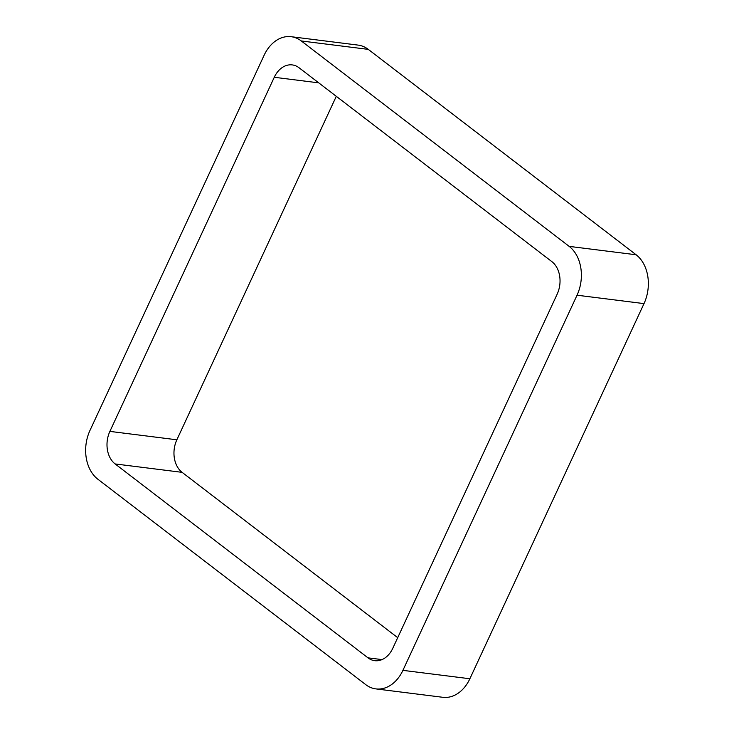 <?xml version="1.0" encoding="UTF-8"?>
<svg xmlns="http://www.w3.org/2000/svg" width="734" height="734" viewBox="0 0 734 734"><rect width="100%" height="100%" fill="white"/><g stroke="black" fill="none" stroke-linecap="round" stroke-linejoin="round"><path stroke-width="1.1" d="M577.043 295.206A36.104 26.699 97.2 0 0 569.162 246.376L636.13 254.771L368.266 49.371A36.104 26.699 97.2 0 0 358.119 45.104L291.15 36.7A36.104 26.699 97.2 0 0 264.13 55.243L89.988 430.39A36.104 26.699 97.2 0 0 97.87 479.229L365.734 684.629A36.104 26.699 97.2 0 0 375.881 688.896A36.104 26.699 97.2 0 0 402.911 670.353L577.043 295.206L644.012 303.61L469.87 678.757A36.104 26.699 97.2 0 1 442.85 697.3L375.881 688.896M636.13 254.771A36.104 26.699 97.2 0 1 644.012 303.61M569.162 246.376L301.307 40.966L368.266 49.371M291.15 36.7A36.104 26.699 97.2 0 1 301.307 40.966M109.889 431.39A24.066 17.799 97.2 0 0 115.146 463.943L367.982 657.838A24.066 17.799 97.2 0 0 374.753 660.683A24.066 17.799 97.2 0 0 392.773 648.315L557.143 294.206A24.066 17.799 97.2 0 0 551.885 261.653L299.05 67.757A24.066 17.799 97.2 0 0 292.279 64.913A24.066 17.799 97.2 0 0 274.268 77.281L109.889 431.39L176.857 439.794L336.291 96.319M115.146 463.943L182.115 472.347A24.066 17.799 97.2 0 1 176.857 439.794M182.115 472.347L397.709 637.681M402.911 670.353L469.87 678.757M274.268 77.281L318.739 82.859M367.982 657.838L382.01 659.6"/></g></svg>
